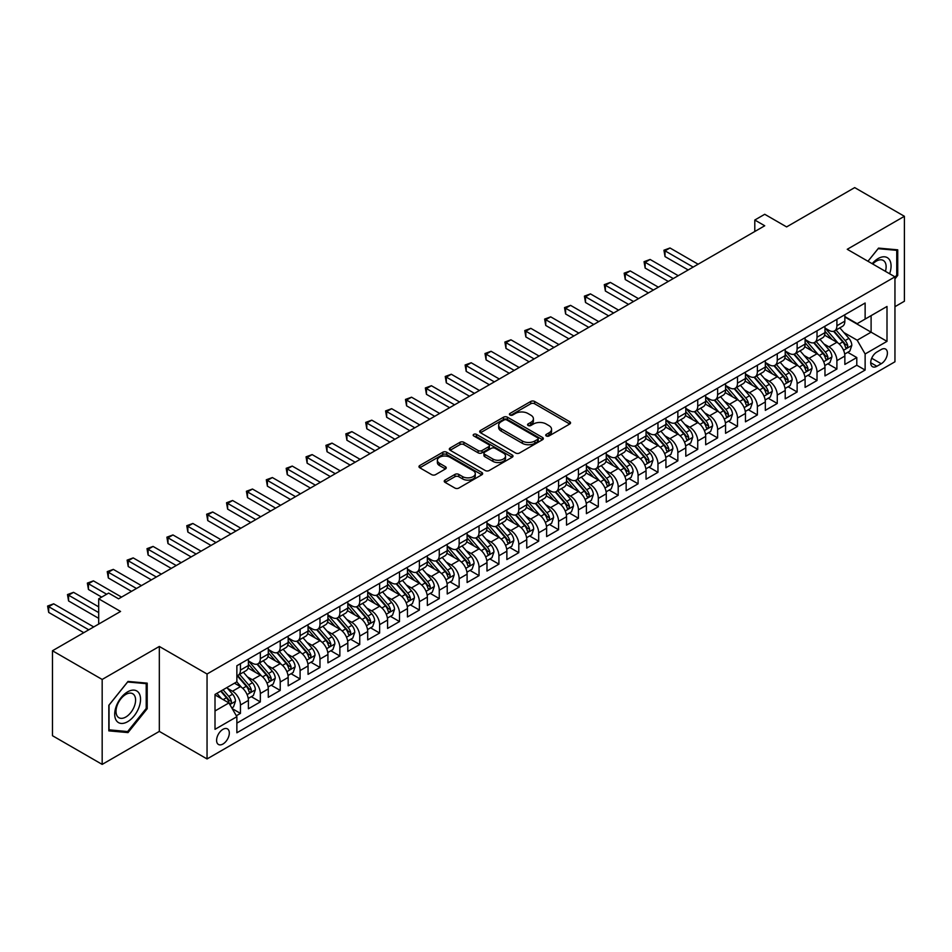 <?xml version="1.0" encoding="UTF-8"?>
<svg xmlns="http://www.w3.org/2000/svg" width="952" height="952" viewBox="0 0 952 952"><rect width="100%" height="100%" fill="white"/><g stroke="black" fill="none" stroke-linecap="round" stroke-linejoin="round"><path stroke-width="1.43" d="M546.293 435.968A1.928 1.119 0 0 0 549.018 435.968L569.76 423.997A2.761 1.595 0 0 0 570.557 422.878A2.761 1.595 0 0 0 569.76 421.748L534.631 401.47A2.761 1.595 0 0 0 530.728 401.47L509.986 413.442A1.928 1.119 0 0 0 509.427 414.227A1.928 1.119 0 0 0 509.986 415.012A1.928 1.119 0 0 0 512.723 415.012L515.401 413.465A8.83 5.093 0 0 1 527.896 413.465L530.823 415.155A8.83 5.093 0 0 1 533.406 418.761A8.83 5.093 0 0 1 530.823 422.367L528.134 423.914A1.928 1.119 0 0 0 527.575 424.711A1.928 1.119 0 0 0 528.134 425.496A1.928 1.119 0 0 0 530.871 425.496L533.548 423.949A8.83 5.093 0 0 1 546.043 423.949L548.971 425.639A8.83 5.093 0 0 1 551.553 429.245A8.83 5.093 0 0 1 548.971 432.851L546.293 434.398A1.928 1.119 0 0 0 545.722 435.183A1.928 1.119 0 0 0 546.293 435.968L546.293 434.398M222.958 744.024A8.996 5.2 120 0 0 228.837 736.098A8.996 5.2 120 0 0 227.457 728.887A8.996 5.2 120 0 0 222.958 729.327A8.996 5.2 120 0 0 217.08 737.264A8.996 5.2 120 0 0 218.46 744.476A8.996 5.2 120 0 0 222.958 744.024M445.048 480.105A2.761 1.595 0 0 0 444.239 481.236A2.761 1.595 0 0 0 445.048 482.367L454.913 488.055A2.761 1.595 0 0 0 458.816 488.055L481.843 474.762A2.761 1.595 0 0 0 482.652 473.632A2.761 1.595 0 0 0 481.843 472.501L446.714 452.224A2.761 1.595 0 0 0 442.811 452.224L419.784 465.516A2.761 1.595 0 0 0 418.975 466.647A2.761 1.595 0 0 0 419.784 467.777L431.684 474.643A2.761 1.595 0 0 0 435.588 474.643L445.441 468.955A2.761 1.595 0 0 0 446.25 467.825A2.761 1.595 0 0 0 445.441 466.706L439.538 463.291A7.378 4.26 0 0 1 437.373 460.28A7.378 4.26 0 0 1 441.93 456.341A7.378 4.26 0 0 1 449.975 457.269L473.108 470.621A7.378 4.26 0 0 1 475.274 473.632A7.378 4.26 0 0 1 470.716 477.571A7.378 4.26 0 0 1 462.66 476.643L458.816 474.417A2.761 1.595 0 0 0 454.913 474.417L445.048 480.105L445.048 482.367L454.913 476.714L454.913 474.417M894.951 306.687L904.4 301.237L904.4 216.294L854.694 187.603L786.602 226.909L764.73 214.283L754.793 220.031L764.73 225.767L118.572 598.82L108.635 593.084L98.699 598.82L98.699 624.072M102.173 679.454L102.173 764.396L159.329 731.398L159.329 646.456L102.173 679.454L52.467 650.763L120.571 611.446L98.699 598.82M159.329 646.456L207.048 674.004L894.951 276.842L894.951 361.784L207.048 758.946L207.048 674.004M904.4 216.294L847.244 249.293L894.951 276.842M515.603 453.009A2.761 1.595 0 0 0 519.506 453.009L542.533 439.717A2.761 1.595 0 0 0 543.342 438.586A2.761 1.595 0 0 0 542.533 437.468L507.404 417.19A2.761 1.595 0 0 0 503.501 417.19L480.474 430.482A2.761 1.595 0 0 0 479.665 431.601A2.761 1.595 0 0 0 480.474 432.732L515.603 453.009M474.512 436.385A1.928 1.119 0 0 1 476.476 436.659L512.152 457.257L489.161 470.538A2.761 1.595 0 0 1 485.258 470.538L450.129 450.248L450.129 447.999A2.761 1.595 0 0 0 449.32 449.13A2.761 1.595 0 0 0 450.129 450.248M450.129 447.999L459.983 442.311A2.761 1.595 0 0 1 463.886 442.311L478.13 450.534A2.761 1.595 0 0 0 482.033 450.534L488.566 446.762A2.761 1.595 0 0 0 489.376 445.631A2.761 1.595 0 0 0 488.566 444.513L473.739 435.945A1.928 1.119 0 0 1 473.18 435.159A1.928 1.119 0 0 1 474.37 434.124A1.928 1.119 0 0 1 476.476 434.362L512.188 454.985A2.761 1.595 0 0 1 512.997 456.115A2.761 1.595 0 0 1 512.188 457.234L512.188 454.985M102.173 764.396L52.467 735.706L52.467 650.763M236.322 715.761L240.451 713.381L232.205 708.609M227.504 688.344L232.502 691.223A11.245 6.497 60 0 1 240.451 705.004L248.401 700.41L248.401 708.788L260.336 701.898L251.292 696.674M247.389 676.86L252.375 679.74A11.245 6.497 60 0 1 260.336 693.52L268.285 688.927L268.285 697.304L280.221 690.414L271.165 685.202M267.274 665.388L272.26 668.268A11.245 6.497 60 0 1 280.221 682.037L288.17 677.443L288.17 685.833L300.094 678.943L291.05 673.718M287.147 653.905L292.145 656.785A11.245 6.497 60 0 1 300.094 670.565L308.055 665.972L308.055 674.349L319.979 667.459L310.935 662.235M307.032 642.422L312.03 645.313A11.245 6.497 60 0 1 319.979 659.082L327.928 654.488L327.928 662.866L339.864 655.987L330.82 650.763M326.917 630.95L331.903 633.83A11.245 6.497 60 0 1 339.864 647.61L347.813 643.016L347.813 651.394L359.737 644.504L350.693 639.28M346.802 619.466L351.788 622.346A11.245 6.497 60 0 1 359.737 636.126L367.698 631.533L367.698 639.911L379.622 633.032L370.578 627.808M366.675 607.995L371.673 610.875A11.245 6.497 60 0 1 379.622 624.643L387.571 620.061L387.571 628.439L399.507 621.549L390.463 616.325M386.56 596.511L391.558 599.391A11.245 6.497 60 0 1 399.507 613.171L407.456 608.578L407.456 616.956L419.392 610.065L410.336 604.853M406.445 585.04L411.431 587.919A11.245 6.497 60 0 1 419.392 601.688L427.341 597.094L427.341 605.484L439.265 598.594L430.221 593.37M426.329 573.556L431.315 576.436A11.245 6.497 60 0 1 439.265 590.216L447.226 585.623L447.226 594L459.15 587.11L450.106 581.886M446.202 562.073L451.2 564.964A11.245 6.497 60 0 1 459.15 578.733L467.099 574.139L467.099 582.517L479.034 575.639L469.99 570.415M466.087 550.601L471.073 553.481A11.245 6.497 60 0 1 479.034 567.249L486.984 562.668L486.984 571.045L498.919 564.155L489.863 558.931M485.972 539.118L490.958 541.997A11.245 6.497 60 0 1 498.919 555.778L506.869 551.184L506.869 559.562L518.792 552.672L509.748 547.459M505.845 527.646L510.843 530.526A11.245 6.497 60 0 1 518.792 544.294L526.753 539.701L526.753 548.09L538.677 541.2L529.633 535.976M525.73 516.163L530.728 519.042A11.245 6.497 60 0 1 538.677 532.822L546.626 528.229L546.626 536.607L558.562 529.717L549.518 524.492M545.615 504.679L550.601 507.571A11.245 6.497 60 0 1 558.562 521.339L566.511 516.746L566.511 525.123L578.435 518.245L569.391 513.021M565.5 493.207L570.486 496.087A11.245 6.497 60 0 1 578.435 509.867L586.396 505.274L586.396 513.652L598.32 506.762L589.276 501.537M585.373 481.724L590.371 484.604A11.245 6.497 60 0 1 598.32 498.384L606.269 493.79L606.269 502.168L618.205 495.29L609.161 490.066M605.258 470.252L610.256 473.132A11.245 6.497 60 0 1 618.205 486.9L626.154 482.319L626.154 490.697L638.09 483.806L629.034 478.582M625.143 458.769L630.129 461.649A11.245 6.497 60 0 1 638.09 475.429L646.039 470.835L646.039 479.213L657.963 472.323L648.919 467.099M645.028 447.297L650.014 450.177A11.245 6.497 60 0 1 657.963 463.945L665.924 459.352L665.924 467.741L677.848 460.851L668.804 455.627M664.901 435.814L669.899 438.693A11.245 6.497 60 0 1 677.848 452.474L685.797 447.88L685.797 456.258L697.733 449.368L688.689 444.144M684.786 424.33L689.772 427.222A11.245 6.497 60 0 1 697.733 440.99L705.682 436.397L705.682 444.774L717.618 437.896L708.562 432.672M704.67 412.859L709.657 415.738A11.245 6.497 60 0 1 717.618 429.507L725.567 424.925L725.567 433.303L737.491 426.413L728.447 421.189M724.543 401.375L729.541 404.255A11.245 6.497 60 0 1 737.491 418.035L745.452 413.442L745.452 421.819L757.375 414.929L748.332 409.717M744.428 389.903L749.426 392.783A11.245 6.497 60 0 1 757.375 406.552L765.325 401.958L765.325 410.348L777.26 403.458L768.216 398.233M764.313 378.42L769.299 381.3A11.245 6.497 60 0 1 777.26 395.08L785.21 390.487L785.21 398.864L797.133 391.974L788.089 386.75M784.198 366.937L789.184 369.828A11.245 6.497 60 0 1 797.133 383.596L805.094 379.003L805.094 387.381L817.018 380.502L807.974 375.278M804.071 355.465L809.069 358.345A11.245 6.497 60 0 1 817.018 372.125L824.967 367.531L824.967 375.909L836.903 369.019L836.903 360.641A11.245 6.497 -120 0 0 828.954 346.861L823.956 343.981M827.859 363.795L836.903 369.019M248.401 700.41A11.245 6.497 -120 0 0 240.451 686.63L234.489 683.191M268.285 688.927A11.245 6.497 -120 0 0 260.336 675.158L248.044 668.054M288.17 677.443A11.245 6.497 -120 0 0 280.221 663.675L267.917 656.571M308.055 665.972A11.245 6.497 -120 0 0 300.094 652.191L287.801 645.099M327.928 654.488A11.245 6.497 -120 0 0 319.979 640.72L307.686 633.615M347.813 643.016A11.245 6.497 -120 0 0 339.864 629.236L327.559 622.144M367.698 631.533A11.245 6.497 -120 0 0 359.737 617.765L347.444 610.66M387.571 620.061A11.245 6.497 -120 0 0 379.622 606.281L367.329 599.189M407.456 608.578A11.245 6.497 -120 0 0 399.507 594.798L387.214 587.705M427.341 597.094A11.245 6.497 -120 0 0 419.392 583.326L407.087 576.222M447.226 585.623A11.245 6.497 -120 0 0 439.265 571.843L426.972 564.75M467.099 574.139A11.245 6.497 -120 0 0 459.15 560.371L446.857 553.267M486.984 562.668A11.245 6.497 -120 0 0 479.034 548.887L466.742 541.795M506.869 551.184A11.245 6.497 -120 0 0 498.919 537.416L486.615 530.312M526.753 539.701A11.245 6.497 -120 0 0 518.792 525.932L506.5 518.828M546.626 528.229A11.245 6.497 -120 0 0 538.677 514.449L526.385 507.356M566.511 516.746A11.245 6.497 -120 0 0 558.562 502.977L546.258 495.873M586.396 505.274A11.245 6.497 -120 0 0 578.435 491.494L566.142 484.401M606.269 493.79A11.245 6.497 -120 0 0 598.32 480.022L586.027 472.918M626.154 482.319A11.245 6.497 -120 0 0 618.205 468.539L605.912 461.446M646.039 470.835A11.245 6.497 -120 0 0 638.09 457.055L625.785 449.963M665.924 459.352A11.245 6.497 -120 0 0 657.963 445.584L645.67 438.479M685.797 447.88A11.245 6.497 -120 0 0 677.848 434.1L665.555 427.008M705.682 436.397A11.245 6.497 -120 0 0 697.733 422.628L685.44 415.524M725.567 424.925A11.245 6.497 -120 0 0 717.618 411.145L705.313 404.053M745.452 413.442A11.245 6.497 -120 0 0 737.491 399.673L725.198 392.569M765.325 401.958A11.245 6.497 -120 0 0 757.375 388.19L745.083 381.086M785.21 390.487A11.245 6.497 -120 0 0 777.26 376.706L764.956 369.614M805.094 379.003A11.245 6.497 -120 0 0 797.133 365.235L784.841 358.13M824.967 367.531A11.245 6.497 -120 0 0 817.018 353.751L804.726 346.659M881.243 349.503L876.863 352.038A8.711 5.034 120 0 0 871.175 359.713A8.711 5.034 120 0 0 872.508 366.698A8.711 5.034 120 0 0 876.863 366.27L881.243 363.735A8.711 5.034 120 0 0 886.931 356.06A8.711 5.034 120 0 0 885.598 349.075A8.711 5.034 120 0 0 881.243 349.503M215.009 710.966L228.92 702.933L236.87 716.701L236.87 732.778L865.13 370.054L865.13 353.977L857.181 340.209L843.841 332.51M236.87 716.701L215.009 729.327L215.009 694.436L236.87 681.811L236.87 665.745L865.13 303.022L865.13 319.087L887.002 306.461L887.002 341.351L865.13 353.977M248.401 660.914L252.375 663.211A11.245 6.497 60 0 0 258.004 663.77L265.953 659.177A11.245 6.497 -120 0 0 268.285 654.036L268.285 647.61M268.285 649.442L272.26 651.739A11.245 6.497 60 0 0 277.889 652.298L285.838 647.705A11.245 6.497 -120 0 0 288.17 642.552L288.17 636.126M288.17 637.959L292.145 640.256A11.245 6.497 60 0 0 297.762 640.815L305.723 636.222A11.245 6.497 -120 0 0 308.055 631.081L308.055 624.643M308.055 626.487L312.03 628.784A11.245 6.497 60 0 0 317.647 629.332L325.608 624.75A11.245 6.497 -120 0 0 327.928 619.597L327.928 613.171M327.928 615.004L331.903 617.301A11.245 6.497 60 0 0 337.532 617.86L345.481 613.266A11.245 6.497 -120 0 0 347.813 608.114L347.813 601.688M347.813 603.532L351.788 605.817A11.245 6.497 60 0 0 357.416 606.376L365.366 601.783A11.245 6.497 -120 0 0 367.698 596.642L367.698 590.216M367.698 592.049L371.673 594.346A11.245 6.497 60 0 0 377.289 594.905L385.251 590.311A11.245 6.497 -120 0 0 387.571 585.159L387.571 578.733M387.571 580.565L391.558 582.862A11.245 6.497 60 0 0 397.174 583.421L405.124 578.828A11.245 6.497 -120 0 0 407.456 573.687L407.456 567.249M407.456 569.094L411.431 571.39A11.245 6.497 60 0 0 417.059 571.95L425.008 567.356A11.245 6.497 -120 0 0 427.341 562.204L427.341 555.778M427.341 557.61L431.315 559.907A11.245 6.497 60 0 0 436.944 560.466L444.893 555.873A11.245 6.497 -120 0 0 447.226 550.72L447.226 544.294M447.226 546.139L451.2 548.435A11.245 6.497 60 0 0 456.817 548.983L464.778 544.389A11.245 6.497 -120 0 0 467.099 539.248L467.099 532.822M467.099 534.655L471.073 536.952A11.245 6.497 60 0 0 476.702 537.511L484.651 532.918A11.245 6.497 -120 0 0 486.984 527.765L486.984 521.339M486.984 523.172L490.958 525.468A11.245 6.497 60 0 0 496.587 526.028L504.536 521.434A11.245 6.497 -120 0 0 506.869 516.293L506.869 509.855M506.869 511.7L510.843 513.997A11.245 6.497 60 0 0 516.46 514.556L524.421 509.963A11.245 6.497 -120 0 0 526.753 504.81L526.753 498.384M526.753 500.216L530.728 502.513A11.245 6.497 60 0 0 536.345 503.072L544.306 498.479A11.245 6.497 -120 0 0 546.626 493.338L546.626 486.9M546.626 488.745L550.601 491.042A11.245 6.497 60 0 0 556.23 491.589L564.179 487.007A11.245 6.497 -120 0 0 566.511 481.855L566.511 475.429M566.511 477.261L570.486 479.558A11.245 6.497 60 0 0 576.115 480.117L584.064 475.524A11.245 6.497 -120 0 0 586.396 470.371L586.396 463.945M586.396 465.79L590.371 468.075A11.245 6.497 60 0 0 595.988 468.634L603.949 464.04A11.245 6.497 -120 0 0 606.269 458.9L606.269 452.474M606.269 454.306L610.256 456.603A11.245 6.497 60 0 0 615.873 457.162L623.822 452.569A11.245 6.497 -120 0 0 626.154 447.416L626.154 440.99M626.154 442.823L630.129 445.12A11.245 6.497 60 0 0 635.757 445.679L643.707 441.085A11.245 6.497 -120 0 0 646.039 435.945L646.039 429.507M646.039 431.351L650.014 433.648A11.245 6.497 60 0 0 655.642 434.195L663.592 429.614A11.245 6.497 -120 0 0 665.924 424.461L665.924 418.035M665.924 419.868L669.899 422.164A11.245 6.497 60 0 0 675.515 422.724L683.476 418.13A11.245 6.497 -120 0 0 685.797 412.978L685.797 406.552M685.797 408.396L689.772 410.681A11.245 6.497 60 0 0 695.4 411.24L703.349 406.647A11.245 6.497 -120 0 0 705.682 401.506L705.682 395.08M705.682 396.913L709.657 399.209A11.245 6.497 60 0 0 715.285 399.769L723.234 395.175A11.245 6.497 -120 0 0 725.567 390.022L725.567 383.596M725.567 385.429L729.541 387.726A11.245 6.497 60 0 0 735.17 388.285L743.119 383.692A11.245 6.497 -120 0 0 745.452 378.551L745.452 372.113M745.452 373.957L749.426 376.254A11.245 6.497 60 0 0 755.043 376.813L763.004 372.22A11.245 6.497 -120 0 0 765.325 367.067L765.325 360.641M765.325 362.474L769.299 364.771A11.245 6.497 60 0 0 774.928 365.33L782.877 360.737A11.245 6.497 -120 0 0 785.21 355.584L785.21 349.158M785.21 351.002L789.184 353.299A11.245 6.497 60 0 0 794.813 353.846L802.762 349.265A11.245 6.497 -120 0 0 805.094 344.112L805.094 337.686M805.094 339.519L809.069 341.816A11.245 6.497 60 0 0 814.686 342.375L822.647 337.781A11.245 6.497 -120 0 0 824.967 332.629L824.967 326.203M236.87 723.139L856.788 365.235L856.788 357.547L844.852 364.426L844.852 356.048A11.245 6.497 -120 0 0 836.903 342.28L824.611 335.175M824.967 328.035L828.954 330.332A11.245 6.497 -120 0 0 834.571 330.891A11.245 6.497 -120 0 0 836.903 325.751L836.903 319.313M834.571 330.891L842.52 326.298A11.245 6.497 -120 0 0 844.852 321.157L844.852 314.731M240.451 663.675L240.451 670.101A11.245 6.497 60 0 1 238.119 675.254A11.245 6.497 60 0 1 236.87 675.706M238.119 675.254L246.08 670.66A11.245 6.497 -120 0 0 248.401 665.507L248.401 659.082M260.336 652.191L260.336 658.629A11.245 6.497 60 0 1 258.004 663.77M280.221 640.72L280.221 647.146A11.245 6.497 60 0 1 277.889 652.298M300.094 629.236L300.094 635.662A11.245 6.497 60 0 1 297.762 640.815M319.979 617.765L319.979 624.191A11.245 6.497 60 0 1 317.647 629.332M339.864 606.281L339.864 612.707A11.245 6.497 60 0 1 337.532 617.86M359.737 594.798L359.737 601.236A11.245 6.497 60 0 1 357.416 606.376M379.622 583.326L379.622 589.752A11.245 6.497 60 0 1 377.289 594.905M399.507 571.843L399.507 578.269A11.245 6.497 60 0 1 397.174 583.421M419.392 560.371L419.392 566.797A11.245 6.497 60 0 1 417.059 571.95M439.265 548.887L439.265 555.313A11.245 6.497 60 0 1 436.944 560.466M459.15 537.404L459.15 543.842A11.245 6.497 60 0 1 456.817 548.983M479.034 525.932L479.034 532.358A11.245 6.497 60 0 1 476.702 537.511M498.919 514.449L498.919 520.887A11.245 6.497 60 0 1 496.587 526.028M518.792 502.977L518.792 509.403A11.245 6.497 60 0 1 516.46 514.556M538.677 491.494L538.677 497.92A11.245 6.497 60 0 1 536.345 503.072M558.562 480.022L558.562 486.448A11.245 6.497 60 0 1 556.23 491.589M578.435 468.539L578.435 474.965A11.245 6.497 60 0 1 576.115 480.117M598.32 457.055L598.32 463.493A11.245 6.497 60 0 1 595.988 468.634M618.205 445.584L618.205 452.01A11.245 6.497 60 0 1 615.873 457.162M638.09 434.1L638.09 440.526A11.245 6.497 60 0 1 635.757 445.679M657.963 422.628L657.963 429.055A11.245 6.497 60 0 1 655.642 434.195M677.848 411.145L677.848 417.571A11.245 6.497 60 0 1 675.515 422.724M697.733 399.661L697.733 406.099A11.245 6.497 60 0 1 695.4 411.24M717.618 388.19L717.618 394.616A11.245 6.497 60 0 1 715.285 399.769M737.491 376.706L737.491 383.132A11.245 6.497 60 0 1 735.17 388.285M757.375 365.235L757.375 371.661A11.245 6.497 60 0 1 755.043 376.813M777.26 353.751L777.26 360.177A11.245 6.497 60 0 1 774.928 365.33M797.133 342.28L797.133 348.706A11.245 6.497 60 0 1 794.813 353.846M817.018 330.796L817.018 337.222A11.245 6.497 60 0 1 814.686 342.375M817.018 372.125L817.018 380.502M797.133 383.596L797.133 391.974M777.26 395.08L777.26 403.458M757.375 406.552L757.375 414.929M737.491 418.035L737.491 426.413M717.618 429.507L717.618 437.896M697.733 440.99L697.733 449.368M677.848 452.474L677.848 460.851M657.963 463.945L657.963 472.323M638.09 475.429L638.09 483.806M618.205 486.9L618.205 495.29M598.32 498.384L598.32 506.762M578.435 509.867L578.435 518.245M558.562 521.339L558.562 529.717M538.677 532.822L538.677 541.2M518.792 544.294L518.792 552.672M498.919 555.778L498.919 564.155M479.034 567.249L479.034 575.639M459.15 578.733L459.15 587.11M439.265 590.216L439.265 598.594M419.392 601.688L419.392 610.065M399.507 613.171L399.507 621.549M379.622 624.643L379.622 633.032M359.737 636.126L359.737 644.504M339.864 647.61L339.864 655.987M319.979 659.082L319.979 667.459M300.094 670.565L300.094 678.943M280.221 682.037L280.221 690.414M260.336 693.52L260.336 701.898M240.451 705.004L240.451 713.381M228.92 702.933L215.009 694.901M857.181 340.209L871.104 332.177L871.104 315.647L887.002 306.461M844.852 317.016L887.002 341.351M844.852 316.564L857.181 323.68L865.13 319.087M159.329 731.398L207.048 758.946M754.793 220.031L754.793 231.503M847.732 352.323L856.788 357.547M856.788 365.235L865.13 370.054M894.951 278.865L897.736 275.402L897.736 249.829L878.553 248.103L867.974 261.264L878.161 248.674L896.748 250.34L896.748 275.116L894.951 277.341M108.837 730.874L128.02 732.588L147.203 708.716L147.203 683.143L128.02 681.43L108.837 705.289L108.837 730.874M896.748 274.83L897.736 275.402M146.215 708.145L147.203 708.716M125.997 731.422L128.02 732.588M547.055 436.242L548.971 435.147A8.83 5.093 0 0 0 551.553 431.542L551.553 429.245M533.406 418.761L533.406 421.058A8.83 5.093 0 0 1 530.823 424.663L528.907 425.77M569.712 424.021L534.631 403.767A2.761 1.595 0 0 0 530.728 403.767L510.76 415.286M542.497 439.741L507.404 419.475A2.761 1.595 0 0 0 503.501 419.475L480.51 432.755M537.654 439.384A1.928 1.119 0 0 0 538.213 438.586A1.928 1.119 0 0 0 537.654 437.801L506.821 419.999A1.928 1.119 0 0 0 504.084 419.999L501.252 421.641A8.83 5.093 0 0 0 498.669 425.247A8.83 5.093 0 0 0 501.252 428.84L522.339 441.014A8.83 5.093 0 0 0 534.822 441.014L537.654 439.384L537.654 441.68A1.928 1.119 0 0 0 538.213 440.883L538.213 438.586M498.669 425.247L498.669 427.531A8.83 5.093 0 0 0 501.252 431.137L501.252 428.84M537.654 441.68L534.822 443.311A8.83 5.093 0 0 1 522.339 443.311L501.252 431.137M450.165 450.272L459.983 444.608L459.983 442.311M489.376 445.631L489.376 447.928A2.761 1.595 0 0 1 488.566 449.058L482.033 452.831A2.761 1.595 0 0 1 478.13 452.831L463.886 444.608A2.761 1.595 0 0 0 459.983 444.608M492.91 459.066A7.378 4.26 0 0 0 500.954 459.995A7.378 4.26 0 0 0 505.512 456.056A7.378 4.26 0 0 0 503.358 453.045L495.207 448.332A2.761 1.595 0 0 0 491.303 448.332L484.77 452.117A2.761 1.595 0 0 0 483.961 453.235A2.761 1.595 0 0 0 484.77 454.366L492.91 459.066L492.91 461.363A7.378 4.26 0 0 0 500.954 462.291A7.378 4.26 0 0 0 505.512 458.352L505.512 456.056M483.961 453.235L483.961 455.532A2.761 1.595 0 0 0 484.77 456.662L484.77 454.366M492.91 461.363L484.77 456.662M475.274 473.632L475.274 475.929A7.378 4.26 0 0 1 470.716 479.868A7.378 4.26 0 0 1 462.66 478.939L458.816 476.714A2.761 1.595 0 0 0 454.913 476.714M437.373 460.28L437.373 462.577A7.378 4.26 0 0 0 439.538 465.587L439.538 463.291M445.441 466.706L445.441 468.955L439.538 465.587M481.807 474.786L446.714 454.52A2.761 1.595 0 0 0 442.811 454.52L419.82 467.789M844.686 354.084L849.827 351.11L851.814 345.374A7.449 4.296 -120 0 0 848.91 338.377L839.831 327.857M838.01 343.006L827.228 330.534A21.515 12.424 -120 0 0 824.967 328.166M832.096 339.507L826.074 332.522A17.85 10.305 -120 0 0 824.967 331.32M698.125 264.216L669.994 247.984L665.02 250.852L665.02 256.588L688.189 269.963M833.559 331.296L842.746 341.935A7.449 4.296 60 0 1 845.4 347.063C846.518 348.563 847.316 348.111 847.792 345.695A7.449 4.296 -120 0 0 845.138 340.554L836.046 330.047M834.095 331.129L843.972 342.553A3.796 2.19 60 0 1 844.924 344.041L847.792 345.695M845.4 347.063L845.947 347.956M665.02 256.588L663.937 250.221L693.151 267.095M663.937 250.221L669.994 247.984M889.608 273.76A18.278 10.555 120 0 0 878.161 258.539A18.278 10.555 120 0 0 872.175 263.692M885.431 271.344A13.84 7.985 120 0 0 883.266 260.431A13.84 7.985 120 0 0 876.34 261.122A13.84 7.985 120 0 0 872.722 264.013M895.511 249.626L896.748 250.34M138.814 707.776A18.278 10.555 120 0 0 134.089 690.129A18.278 10.555 120 0 0 116.43 705.777A18.278 10.555 120 0 0 121.166 723.425A18.278 10.555 120 0 0 138.814 707.776M134.28 706.491A13.84 7.985 120 0 0 132.733 693.746A13.84 7.985 120 0 0 117.334 704.968A13.84 7.985 120 0 0 118.893 717.713A13.84 7.985 120 0 0 134.28 706.491M109.04 729.898L109.04 705.111L127.627 681.989L146.215 683.655L146.215 708.443L127.627 731.564L108.837 729.791M144.978 682.941L146.215 683.655M824.801 365.556L829.942 362.593L831.929 356.857A7.449 4.296 -120 0 0 829.025 349.86L819.946 339.34M818.125 354.477L807.356 342.006A21.515 12.424 -120 0 0 805.094 339.638M812.223 350.979L806.189 344.005A17.85 10.305 -120 0 0 805.094 342.803M678.24 275.699L650.109 259.456L645.147 262.324L645.147 268.071L668.304 281.435M813.674 342.779L822.861 353.418A7.449 4.296 60 0 1 825.527 358.547C826.645 360.046 827.443 359.582 827.907 357.167A7.449 4.296 -120 0 0 825.253 352.038L816.173 341.518M814.222 342.601L824.087 354.037A3.796 2.19 60 0 1 825.051 355.512L827.907 357.167M825.527 358.547L826.062 359.428M645.147 268.071L644.052 261.693L673.278 278.567M644.052 261.693L650.109 259.456M804.928 377.04L810.057 374.077L812.044 368.329A7.449 4.296 -120 0 0 809.152 361.332L800.061 350.812M798.24 365.961L787.471 353.49A21.515 12.424 -120 0 0 785.21 351.121M792.338 362.462L786.304 355.477A17.85 10.305 -120 0 0 785.21 354.287M658.367 287.183L630.236 270.939L625.262 273.807L625.262 279.543L648.419 292.918M793.801 354.251L802.988 364.89A7.449 4.296 60 0 1 805.642 370.03C806.76 371.53 807.558 371.066 808.022 368.65A7.449 4.296 -120 0 0 805.368 363.521L796.288 353.002M794.337 354.084L804.214 365.508A3.796 2.19 60 0 1 805.166 366.996L808.022 368.65M805.642 370.03L806.177 370.911M625.262 279.543L624.167 273.176L653.393 290.051M624.167 273.176L630.236 270.939M785.043 388.511L790.184 385.548L792.171 379.812A7.449 4.296 -120 0 0 789.267 372.815L780.176 362.295M778.367 377.432L767.586 364.961A21.515 12.424 -120 0 0 765.325 362.605M772.453 373.934L766.431 366.96A17.85 10.305 -120 0 0 765.325 365.758M638.483 298.654L610.351 282.411L605.377 285.279L605.377 291.026L628.546 304.39M773.917 365.735L783.103 376.373A7.449 4.296 60 0 1 785.757 381.502C786.876 383.002 787.673 382.549 788.149 380.122A7.449 4.296 -120 0 0 785.483 374.993L776.404 364.473M774.452 365.556L784.329 376.992A3.796 2.19 60 0 1 785.281 378.479L788.149 380.122M785.757 381.502L786.304 382.383M605.377 291.026L604.282 284.648L633.508 301.522M604.282 284.648L610.351 282.411M765.158 399.995L770.299 397.032L772.286 391.284A7.449 4.296 -120 0 0 769.383 384.287L760.303 373.779M758.482 388.916L747.713 376.445A21.515 12.424 -120 0 0 745.452 374.077M752.568 385.417L746.547 378.444A17.85 10.305 -120 0 0 745.452 377.242M618.598 310.138L590.466 293.894L585.504 296.762L585.504 302.498L608.661 315.874M754.032 377.218L763.218 387.845A7.449 4.296 60 0 1 765.872 392.986C767.003 394.485 767.788 394.021 768.264 391.605A7.449 4.296 -120 0 0 765.61 386.476L756.519 375.957M754.567 377.04L764.444 388.464A3.796 2.19 60 0 1 765.408 389.951L768.264 391.605M765.872 392.986L766.419 393.866M585.504 302.498L584.409 296.131L613.635 313.006M584.409 296.131L590.466 293.894M745.273 411.478L750.414 408.503L752.401 402.767A7.449 4.296 -120 0 0 749.498 395.77L740.418 385.251M738.597 400.399L727.828 387.916A21.515 12.424 -120 0 0 725.567 385.56M732.695 396.889L726.662 389.915A17.85 10.305 -120 0 0 725.567 388.713M598.713 321.609L570.581 305.366L565.619 308.246L565.619 313.982L588.776 327.357M734.147 388.69L743.333 399.328A7.449 4.296 60 0 1 745.999 404.457C747.118 405.957 747.915 405.504 748.379 403.089A7.449 4.296 -120 0 0 745.725 397.948L736.646 387.428M734.694 388.523L744.559 399.947A3.796 2.19 60 0 1 745.523 401.435L748.379 403.089M745.999 404.457L746.535 405.35M565.619 313.982L564.524 307.615L593.75 324.477M564.524 307.615L570.581 305.366M725.4 422.95L730.529 419.987L732.516 414.251A7.449 4.296 -120 0 0 729.625 407.254L720.533 396.734M718.712 411.871L707.943 399.4A21.515 12.424 -120 0 0 705.682 397.032M712.81 408.372L706.789 401.399A17.85 10.305 -120 0 0 705.682 400.197M578.84 333.093L550.708 316.849L545.734 319.717L545.734 325.453L568.891 338.829M714.274 400.173L723.461 410.812A7.449 4.296 60 0 1 726.114 415.941C727.233 417.44 728.03 416.976 728.494 414.56A7.449 4.296 -120 0 0 725.841 409.431L716.761 398.912M714.809 399.995L724.686 411.431A3.796 2.19 60 0 1 725.638 412.906L728.494 414.56M726.114 415.941L726.662 416.821M545.734 325.453L544.639 319.087L573.866 335.961M544.639 319.087L550.708 316.849M705.515 434.433L710.656 431.458L712.643 425.722A7.449 4.296 -120 0 0 709.74 418.725L700.66 408.206M698.839 423.354L688.058 410.883A21.515 12.424 -120 0 0 685.797 408.515M692.925 419.856L686.904 412.87A17.85 10.305 -120 0 0 685.797 411.68M558.955 344.565L530.823 328.333L525.849 331.201L525.849 336.937L549.018 350.312M694.389 411.645L703.576 422.283A7.449 4.296 60 0 1 706.229 427.424C707.348 428.912 708.145 428.459 708.621 426.044A7.449 4.296 -120 0 0 705.967 420.903L696.876 410.395M694.924 411.478L704.801 422.902A3.796 2.19 60 0 1 705.753 424.39L708.621 426.044M706.229 427.424L706.777 428.305M525.849 336.937L524.754 330.57L553.981 347.444M524.754 330.57L530.823 328.333M685.63 445.905L690.771 442.942L692.758 437.206A7.449 4.296 -120 0 0 689.855 430.209L680.775 419.689M678.954 434.826L668.185 422.355A21.515 12.424 -120 0 0 665.924 419.999M673.04 431.327L667.019 424.354A17.85 10.305 -120 0 0 665.924 423.152M539.07 356.048L510.938 339.805L505.976 342.672L505.976 348.42L529.133 361.784M674.504 423.128L683.691 433.767A7.449 4.296 60 0 1 686.356 438.896C687.475 440.395 688.26 439.931 688.736 437.515A7.449 4.296 -120 0 0 686.083 432.387L676.991 421.867M675.051 422.95L684.916 434.386A3.796 2.19 60 0 1 685.88 435.873L688.736 437.515M686.356 438.896L686.892 439.776M505.976 348.42L504.881 342.042L534.108 358.916M504.881 342.042L510.938 339.805M665.757 457.388L670.886 454.425L672.874 448.678A7.449 4.296 -120 0 0 669.97 441.68L660.89 431.173M659.07 446.31L648.3 433.838A21.515 12.424 -120 0 0 646.039 431.47M653.167 442.811L647.134 435.837A17.85 10.305 -120 0 0 646.039 434.636M519.197 367.531L491.065 351.288L486.091 354.156L486.091 359.892L509.249 373.267M654.619 434.6L663.818 445.238A7.449 4.296 60 0 1 666.471 450.379C667.59 451.879 668.387 451.415 668.851 448.999A7.449 4.296 -120 0 0 666.198 443.87L657.118 433.35M655.166 434.433L665.032 445.857A3.796 2.19 60 0 1 665.995 447.345L668.851 448.999M666.471 450.379L667.007 451.26M486.091 359.892L484.996 353.525L514.223 370.399M484.996 353.525L491.065 351.288M645.872 468.86L651.013 465.897L653.001 460.161A7.449 4.296 -120 0 0 650.097 453.164L641.005 442.644M639.185 457.793L628.415 445.31A21.515 12.424 -120 0 0 626.154 442.954M633.282 454.282L627.261 447.309A17.85 10.305 -120 0 0 626.154 446.107M499.312 379.003L471.18 362.76L466.206 365.639L466.206 371.375L489.364 384.751M634.746 446.083L643.933 456.722A7.449 4.296 60 0 1 646.587 461.851C647.705 463.35 648.502 462.898 648.978 460.482A7.449 4.296 -120 0 0 646.313 455.342L637.233 444.822M635.282 445.905L645.158 457.341A3.796 2.19 60 0 1 646.111 458.828L648.978 460.482M646.587 461.851L647.134 462.743M466.206 371.375L465.111 364.997L494.338 381.871M465.111 364.997L471.18 362.76M625.988 480.343L631.128 477.38L633.116 471.633A7.449 4.296 -120 0 0 630.212 464.647L621.132 454.128M619.312 469.265L608.53 456.793A21.515 12.424 -120 0 0 606.269 454.425M613.397 465.766L607.376 458.793A17.85 10.305 -120 0 0 606.269 457.591M479.427 390.487L451.296 374.243L446.321 377.111L446.321 382.847L469.491 396.222M614.861 457.567L624.048 468.205A7.449 4.296 60 0 1 626.702 473.334C627.82 474.834 628.617 474.37 629.093 471.954A7.449 4.296 -120 0 0 626.44 466.825L617.348 456.305M615.397 457.388L625.274 468.824A3.796 2.19 60 0 1 626.226 470.3L629.093 471.954M626.702 473.334L627.249 474.215M446.321 382.847L445.238 376.48L474.453 393.354M445.238 376.48L451.296 374.243M606.103 491.827L611.243 488.852L613.231 483.116A7.449 4.296 -120 0 0 610.327 476.119L601.247 465.599M599.427 480.748L588.657 468.277A21.515 12.424 -120 0 0 586.396 465.909M593.524 477.25L587.491 470.264A17.85 10.305 -120 0 0 586.396 469.074M459.542 401.958L431.411 385.727L426.448 388.594L426.448 394.33L449.606 407.706M594.976 469.038L604.163 479.677A7.449 4.296 60 0 1 606.829 484.806C607.947 486.305 608.745 485.853 609.209 483.438A7.449 4.296 -120 0 0 606.555 478.297L597.475 467.789M595.524 468.872L605.389 480.296A3.796 2.19 60 0 1 606.353 481.783L609.209 483.438M606.829 484.806L607.364 485.698M426.448 394.33L425.354 387.964L454.58 404.838M425.354 387.964L431.411 385.727M586.23 503.299L591.359 500.335L593.346 494.6A7.449 4.296 -120 0 0 590.454 487.602L581.363 477.083M579.542 492.22L568.772 479.748A21.515 12.424 -120 0 0 566.511 477.38M573.639 488.721L567.606 481.748A17.85 10.305 -120 0 0 566.511 480.546M439.669 413.442L411.538 397.198L406.563 400.066L406.563 405.814L429.721 419.178M575.103 480.522L584.29 491.161A7.449 4.296 60 0 1 586.944 496.289C588.062 497.789 588.86 497.325 589.324 494.909A7.449 4.296 -120 0 0 586.67 489.78L577.59 479.261M575.639 480.343L585.516 491.779A3.796 2.19 60 0 1 586.468 493.267L589.324 494.909M586.944 496.289L587.479 497.17M406.563 405.814L405.469 399.435L434.695 416.31M405.469 399.435L411.538 397.198M566.345 514.782L571.486 511.819L573.473 506.071A7.449 4.296 -120 0 0 570.569 499.074L561.478 488.555M559.669 503.703L548.887 491.232A21.515 12.424 -120 0 0 546.626 488.864M553.755 500.205L547.733 493.219A17.85 10.305 -120 0 0 546.626 492.029M419.784 424.925L391.653 408.682L386.679 411.55L386.679 417.285L409.848 430.661M555.218 491.994L564.405 502.632A7.449 4.296 60 0 1 567.059 507.773C568.177 509.272 568.975 508.808 569.451 506.393A7.449 4.296 -120 0 0 566.785 501.264L557.705 490.744M555.754 491.827L565.631 503.251A3.796 2.19 60 0 1 566.583 504.738L569.451 506.393M567.059 507.773L567.606 508.654M386.679 417.285L385.584 410.919L414.81 427.793M385.584 410.919L391.653 408.682M546.46 526.254L551.601 523.291L553.588 517.555A7.449 4.296 -120 0 0 550.684 510.558L541.605 500.038M539.784 515.175L529.014 502.704A21.515 12.424 -120 0 0 526.753 500.347M533.87 511.676L527.848 504.703A17.85 10.305 -120 0 0 526.753 503.501M399.899 436.397L371.768 420.153L366.806 423.021L366.806 428.769L389.963 442.133M535.333 503.477L544.52 514.116A7.449 4.296 60 0 1 547.174 519.245C548.304 520.744 549.09 520.292 549.566 517.864A7.449 4.296 -120 0 0 546.912 512.735L537.82 502.216M535.869 503.299L545.746 514.735A3.796 2.19 60 0 1 546.71 516.222L549.566 517.864M547.174 519.245L547.721 520.125M366.806 428.769L365.711 422.39L394.937 439.265M365.711 422.39L371.768 420.153M526.575 537.737L531.716 534.774L533.703 529.026A7.449 4.296 -120 0 0 530.799 522.029L521.72 511.522M519.899 526.658L509.13 514.187A21.515 12.424 -120 0 0 506.869 511.819M513.997 523.16L507.963 516.186A17.85 10.305 -120 0 0 506.869 514.984M380.015 447.88L351.883 431.637L346.921 434.505L346.921 440.24L370.078 453.616M515.448 514.961L524.635 525.587A7.449 4.296 60 0 1 527.301 530.728C528.419 532.227 529.217 531.763 529.681 529.348A7.449 4.296 -120 0 0 527.027 524.219L517.947 513.699M515.996 514.782L525.861 526.206A3.796 2.19 60 0 1 526.825 527.694L529.681 529.348M527.301 530.728L527.836 531.609M346.921 440.24L345.826 433.874L375.052 450.748M345.826 433.874L351.883 431.637M506.702 549.221L511.831 546.246L513.818 540.51A7.449 4.296 -120 0 0 510.926 533.513L501.835 522.993M500.014 538.142L489.245 525.659A21.515 12.424 -120 0 0 486.984 523.303M494.112 534.643L488.09 527.658A17.85 10.305 -120 0 0 486.984 526.456M360.142 459.352L332.01 443.108L327.036 445.988L327.036 451.724L350.193 465.1M495.575 526.432L504.762 537.071A7.449 4.296 60 0 1 507.416 542.2C508.535 543.699 509.332 543.247 509.796 540.831A7.449 4.296 -120 0 0 507.142 535.69L498.063 525.183M496.111 526.266L505.988 537.69A3.796 2.19 60 0 1 506.94 539.177L509.796 540.831M507.416 542.2L507.963 543.092M327.036 451.724L325.941 445.357L355.167 462.22M325.941 445.357L332.01 443.108M486.817 560.692L491.958 557.729L493.945 551.993A7.449 4.296 -120 0 0 491.042 544.996L481.962 534.477M480.141 549.613L469.36 537.142A21.515 12.424 -120 0 0 467.099 534.774M474.227 546.115L468.205 539.141A17.85 10.305 -120 0 0 467.099 537.939M340.257 470.835L312.125 454.592L307.151 457.46L307.151 463.207L330.32 476.571M475.691 537.916L484.877 548.554A7.449 4.296 60 0 1 487.531 553.683C488.65 555.183 489.447 554.718 489.923 552.303A7.449 4.296 -120 0 0 487.257 547.174L478.178 536.654M476.226 537.737L486.103 549.173A3.796 2.19 60 0 1 487.055 550.649L489.923 552.303M487.531 553.683L488.078 554.564M307.151 463.207L306.056 456.829L335.282 473.703M306.056 456.829L312.125 454.592M466.932 572.176L472.073 569.201L474.06 563.465A7.449 4.296 -120 0 0 471.157 556.468L462.077 545.948M460.256 561.097L449.487 548.626A21.515 12.424 -120 0 0 447.226 546.258M454.342 557.598L448.321 550.613A17.85 10.305 -120 0 0 447.226 549.423M320.372 482.319L292.24 466.075L287.278 468.943L287.278 474.679L310.435 488.055M455.806 549.387L464.993 560.026A7.449 4.296 60 0 1 467.658 565.167C468.777 566.654 469.562 566.202 470.038 563.786A7.449 4.296 -120 0 0 467.384 558.645L458.293 548.138M456.353 549.221L466.218 560.645A3.796 2.19 60 0 1 467.182 562.132L470.038 563.786M467.658 565.167L468.194 566.047M287.278 474.679L286.183 468.313L315.409 485.187M286.183 468.313L292.24 466.075M447.059 583.647L452.188 580.684L454.175 574.948A7.449 4.296 -120 0 0 451.272 567.951L442.192 557.432M440.371 572.568L429.602 560.097A21.515 12.424 -120 0 0 427.341 557.741M434.469 569.07L428.436 562.096A17.85 10.305 -120 0 0 427.341 560.895M300.499 493.79L272.367 477.547L267.393 480.415L267.393 486.163L290.55 499.526M435.921 560.871L445.12 571.509A7.449 4.296 60 0 1 447.773 576.638C448.892 578.138 449.689 577.674 450.153 575.258A7.449 4.296 -120 0 0 447.5 570.129L438.42 559.609M436.468 560.692L446.333 572.128A3.796 2.19 60 0 1 447.297 573.616L450.153 575.258M447.773 576.638L448.309 577.519M267.393 486.163L266.298 479.784L295.525 496.658M266.298 479.784L272.367 477.547M427.174 595.131L432.315 592.168L434.302 586.42A7.449 4.296 -120 0 0 431.399 579.423L422.307 568.915M420.487 584.052L409.717 571.581A21.515 12.424 -120 0 0 407.456 569.213M414.584 580.553L408.563 573.58A17.85 10.305 -120 0 0 407.456 572.378M280.614 505.274L252.482 489.03L247.508 491.898L247.508 497.634L270.665 511.01M416.048 572.342L425.235 582.981A7.449 4.296 60 0 1 427.888 588.122C429.007 589.621 429.804 589.157 430.28 586.741A7.449 4.296 -120 0 0 427.615 581.612L418.535 571.093M416.583 572.176L426.46 583.6A3.796 2.19 60 0 1 427.412 585.087L430.28 586.741M427.888 588.122L428.436 589.002M247.508 497.634L246.413 491.268L275.64 508.142M246.413 491.268L252.482 489.03M407.289 606.602L412.43 603.639L414.417 597.904A7.449 4.296 -120 0 0 411.514 590.906L402.434 580.387M400.613 595.535L389.832 583.052A21.515 12.424 -120 0 0 387.571 580.696M394.699 592.025L388.678 585.052A17.85 10.305 -120 0 0 387.571 583.85M260.729 516.746L232.597 500.502L227.623 503.382L227.623 509.118L250.792 522.493M396.163 583.826L405.35 594.465A7.449 4.296 60 0 1 408.003 599.593C409.122 601.093 409.919 600.641 410.395 598.225A7.449 4.296 -120 0 0 407.742 593.084L398.65 582.564M396.698 583.647L406.575 595.083A3.796 2.19 60 0 1 407.527 596.571L410.395 598.225M408.003 599.593L408.551 600.486M227.623 509.118L226.54 502.751L255.755 519.613M226.54 502.751L232.597 500.502M387.404 618.086L392.545 615.123L394.533 609.375A7.449 4.296 -120 0 0 391.629 602.39L382.549 591.87M380.729 607.007L369.959 594.536A21.515 12.424 -120 0 0 367.698 592.168M374.826 603.508L368.793 596.535A17.85 10.305 -120 0 0 367.698 595.333M240.844 528.229L212.712 511.986L207.75 514.853L207.75 520.589L230.908 533.965M376.278 595.309L385.465 605.948A7.449 4.296 60 0 1 388.13 611.077C389.249 612.576 390.046 612.112 390.51 609.697A7.449 4.296 -120 0 0 387.857 604.568L378.777 594.048M376.825 595.131L386.69 606.567A3.796 2.19 60 0 1 387.654 608.042L390.51 609.697M388.13 611.077L388.666 611.957M207.75 520.589L206.655 514.223L235.882 531.097M206.655 514.223L212.712 511.986M367.531 629.569L372.66 626.594L374.648 620.859A7.449 4.296 -120 0 0 371.756 613.861L362.664 603.342M360.844 618.491L350.074 606.019A21.515 12.424 -120 0 0 347.813 603.651M354.941 614.992L348.908 608.007A17.85 10.305 -120 0 0 347.813 606.817M220.971 539.701L192.84 523.469L187.865 526.337L187.865 532.073L211.023 545.448M356.405 606.781L365.592 617.42A7.449 4.296 60 0 1 368.245 622.548C369.364 624.048 370.161 623.596 370.625 621.18A7.449 4.296 -120 0 0 367.972 616.039L358.892 605.532M356.94 606.614L366.817 618.038A3.796 2.19 60 0 1 367.769 619.526L370.625 621.18M368.245 622.548L368.781 623.441M187.865 532.073L186.77 525.706L215.997 542.58M186.77 525.706L192.84 523.469M347.647 641.041L352.787 638.078L354.775 632.342A7.449 4.296 -120 0 0 351.871 625.345L342.779 614.825M340.971 629.962L330.189 617.491A21.515 12.424 -120 0 0 327.928 615.123M335.056 626.464L329.035 619.49A17.85 10.305 -120 0 0 327.928 618.288M201.086 551.184L172.955 534.941L167.98 537.809L167.98 543.556L191.15 556.92M336.52 618.264L345.707 628.903A7.449 4.296 60 0 1 348.361 634.032C349.479 635.531 350.276 635.067 350.752 632.652A7.449 4.296 -120 0 0 348.087 627.523L339.007 617.003M337.056 618.086L346.933 629.522A3.796 2.19 60 0 1 347.885 631.009L350.752 632.652M348.361 634.032L348.908 634.913M167.98 543.556L166.886 537.178L196.112 554.052M166.886 537.178L172.955 534.941M327.762 652.525L332.902 649.562L334.89 643.814A7.449 4.296 -120 0 0 331.986 636.817L322.906 626.309M321.086 641.446L310.316 628.974A21.515 12.424 -120 0 0 308.055 626.606M315.172 637.947L309.15 630.974A17.85 10.305 -120 0 0 308.055 629.772M181.201 562.668L153.07 546.424L148.107 549.292L148.107 555.028L171.265 568.403M316.635 629.736L325.822 640.375A7.449 4.296 60 0 1 328.476 645.515C329.606 647.015 330.392 646.551 330.868 644.135A7.449 4.296 -120 0 0 328.214 639.006L319.122 628.487M317.171 629.569L327.048 640.993A3.796 2.19 60 0 1 328.012 642.481L330.868 644.135M328.476 645.515L329.023 646.396M148.107 555.028L147.013 548.661L176.239 565.536M147.013 548.661L153.07 546.424M307.877 663.996L313.018 661.033L315.005 655.297A7.449 4.296 -120 0 0 312.101 648.3L303.022 637.781M301.201 652.917L290.431 640.446A21.515 12.424 -120 0 0 288.17 638.09M295.298 649.419L289.265 642.445A17.85 10.305 -120 0 0 288.17 641.243M161.316 574.139L133.185 557.896L128.222 560.764L128.222 566.511L151.38 579.875M296.75 641.22L305.937 651.858A7.449 4.296 60 0 1 308.603 656.987C309.721 658.486 310.519 658.034 310.983 655.619A7.449 4.296 -120 0 0 308.329 650.478L299.249 639.958M297.298 641.041L307.163 652.477A3.796 2.19 60 0 1 308.127 653.964L310.983 655.619M308.603 656.987L309.138 657.868M128.222 566.511L127.128 560.133L156.354 577.007M127.128 560.133L133.185 557.896M288.004 675.48L293.133 672.517L295.12 666.769A7.449 4.296 -120 0 0 292.228 659.772L283.137 649.264M281.316 664.401L270.546 651.93A21.515 12.424 -120 0 0 268.285 649.562M275.414 660.902L269.392 653.929A17.85 10.305 -120 0 0 268.285 652.727M141.443 585.623L113.312 569.379L108.338 572.247L108.338 577.983L131.495 591.359M276.877 652.703L286.064 663.342A7.449 4.296 60 0 1 288.718 668.471C289.836 669.97 290.634 669.506 291.098 667.09A7.449 4.296 -120 0 0 288.444 661.961L279.364 651.442M277.413 652.525L287.29 663.961A3.796 2.19 60 0 1 288.242 665.436L291.098 667.09M288.718 668.471L289.265 669.351M108.338 577.983L107.243 571.616L136.469 588.491M107.243 571.616L113.312 569.379M268.119 686.963L273.26 683.988L275.247 678.252A7.449 4.296 -120 0 0 272.343 671.255L263.264 660.736M261.443 675.884L250.662 663.413A21.515 12.424 -120 0 0 248.401 661.045M255.529 672.386L249.507 665.4A17.85 10.305 -120 0 0 248.401 664.198M121.558 597.094L93.427 580.863L88.453 583.731L88.453 589.466L101.674 597.094M256.992 664.175L266.179 674.813A7.449 4.296 60 0 1 268.833 679.942C269.951 681.442 270.749 680.989 271.225 678.574A7.449 4.296 -120 0 0 268.559 673.433L259.48 662.925M257.528 664.008L267.405 675.432A3.796 2.19 60 0 1 268.357 676.92L271.225 678.574M268.833 679.942L269.38 680.835M88.453 589.466L87.358 583.1L106.648 594.226M87.358 583.1L93.427 580.863M248.234 698.435L253.375 695.472L255.362 689.736A7.449 4.296 -120 0 0 252.458 682.739L243.379 672.219M241.558 687.356L236.798 681.858M235.644 683.857L234.87 682.965M98.699 606.852L73.542 592.334L68.58 595.202L68.58 600.95L98.699 618.336M237.107 675.658L246.294 686.297A7.449 4.296 60 0 1 248.96 691.426C250.078 692.925 250.864 692.461 251.34 690.045A7.449 4.296 -120 0 0 248.686 684.916L239.595 674.397M237.655 675.48L247.52 686.916A3.796 2.19 60 0 1 248.484 688.391L251.34 690.045M248.96 691.426L249.495 692.306M68.58 600.95L67.485 594.572L98.699 612.6M67.485 594.572L73.542 592.334M231.8 707.919L233.49 706.943L235.477 701.207A7.449 4.296 -120 0 0 232.574 694.21L226.862 687.594M221.518 698.661L216.925 693.33M215.771 695.341L215.009 694.448M93.724 626.94L53.669 603.818L48.695 606.686L48.695 612.422L83.788 632.687M220.697 691.152L226.421 697.768A7.449 4.296 60 0 1 229.075 702.909C230.194 704.409 230.991 703.944 231.455 701.529A7.449 4.296 -120 0 0 228.801 696.4L223.077 689.772M221.161 690.878L227.635 698.387A3.796 2.19 60 0 1 228.599 699.875L231.455 701.529M229.075 702.909L229.61 703.79M48.695 612.422L47.6 606.055L88.75 629.808M47.6 606.055L53.669 603.818M232.502 691.223L240.451 686.63M252.375 679.74L260.336 675.158M272.26 668.268L280.221 663.675M292.145 656.785L300.094 652.191M312.03 645.313L319.979 640.72M331.903 633.83L339.864 629.236M351.788 622.346L359.737 617.765M371.673 610.875L379.622 606.281M391.558 599.391L399.507 594.798M411.431 587.919L419.392 583.326M431.315 576.436L439.265 571.843M451.2 564.964L459.15 560.371M471.073 553.481L479.034 548.887M490.958 541.997L498.919 537.416M510.843 530.526L518.792 525.932M530.728 519.042L538.677 514.449M550.601 507.571L558.562 502.977M570.486 496.087L578.435 491.494M590.371 484.604L598.32 480.022M610.256 473.132L618.205 468.539M630.129 461.649L638.09 457.055M650.014 450.177L657.963 445.584M669.899 438.693L677.848 434.1M689.772 427.222L697.733 422.628M709.657 415.738L717.618 411.145M729.541 404.255L737.491 399.673M749.426 392.783L757.375 388.19M769.299 381.3L777.26 376.706M789.184 369.828L797.133 365.235M809.069 358.345L817.018 353.751M828.954 346.861L836.903 342.28M836.903 325.751L844.852 321.157M240.451 670.101L248.401 665.507M260.336 658.629L268.285 654.036M280.221 647.146L288.17 642.552M300.094 635.662L308.055 631.081M319.979 624.191L327.928 619.597M339.864 612.707L347.813 608.114M359.737 601.236L367.698 596.642M379.622 589.752L387.571 585.159M399.507 578.269L407.456 573.687M419.392 566.797L427.341 562.204M439.265 555.313L447.226 550.72M459.15 543.842L467.099 539.248M479.034 532.358L486.984 527.765M498.919 520.887L506.869 516.293M518.792 509.403L526.753 504.81M538.677 497.92L546.626 493.338M558.562 486.448L566.511 481.855M578.435 474.965L586.396 470.371M598.32 463.493L606.269 458.9M618.205 452.01L626.154 447.416M638.09 440.526L646.039 435.945M657.963 429.055L665.924 424.461M677.848 417.571L685.797 412.978M697.733 406.099L705.682 401.506M717.618 394.616L725.567 390.022M737.491 383.132L745.452 378.551M757.375 371.661L765.325 367.067M777.26 360.177L785.21 355.584M797.133 348.706L805.094 344.112M817.018 337.222L824.967 332.629M836.903 360.641L844.852 356.048M871.699 358.238L881.243 363.735M870.699 362.712L876.863 366.27M548.971 435.147L548.971 432.851M528.134 425.496L528.134 423.914M530.823 424.663L530.823 422.367M509.986 415.012L509.986 413.442M530.728 403.767L530.728 401.47M534.631 403.767L534.631 401.47M569.76 423.997L569.76 421.748M480.474 432.732L480.474 430.482M503.501 419.475L503.501 417.19M507.404 419.475L507.404 417.19M542.533 439.717L542.533 437.468M522.339 443.311L522.339 441.014M534.822 443.311L534.822 441.014M463.886 444.608L463.886 442.311M478.13 452.831L478.13 450.534M482.033 452.831L482.033 450.534M488.566 449.058L488.566 446.762M476.476 436.659L476.476 434.362M458.816 476.714L458.816 474.417M462.66 478.939L462.66 476.643M419.784 467.777L419.784 465.516M442.811 454.52L442.811 452.224M446.714 454.52L446.714 452.224M481.843 474.762L481.843 472.501M843.555 350.265L851.766 345.517M827.228 330.534L828.252 329.939M845.138 340.554L848.91 338.377M839.188 343.993L842.746 341.935M823.67 361.736L831.881 357M807.356 342.006L808.379 341.411M825.253 352.038L829.025 349.86M819.315 355.465L822.861 353.418M803.786 373.22L811.996 368.472M787.471 353.49L788.494 352.894M805.368 363.521L809.152 361.332M799.43 366.948L802.988 364.89M783.901 384.691L792.123 379.955M767.586 364.961L768.609 364.378M785.483 374.993L789.267 372.815M779.545 378.42L783.103 376.373M764.028 396.175L772.239 391.427M747.713 376.445L748.736 375.85M765.61 386.476L769.383 384.287M759.672 389.903L763.218 387.845M744.143 407.646L752.354 402.91M727.828 387.916L728.851 387.333M745.725 397.948L749.498 395.77M739.787 401.375L743.333 399.328M724.258 419.13L732.469 414.394M707.943 399.4L708.966 398.805M725.841 409.431L729.625 407.254M719.902 412.859L723.461 410.812M704.385 430.613L712.596 425.865M688.058 410.883L689.081 410.288M705.967 420.903L709.74 418.725M700.017 424.342L703.576 422.283M684.5 442.085L692.711 437.349M668.185 422.355L669.208 421.772M686.083 432.387L689.855 430.209M680.144 435.814L683.691 433.767M664.615 453.568L672.826 448.82M648.3 433.838L649.323 433.243M666.198 443.87L669.97 441.68M660.26 447.297L663.818 445.238M644.73 465.04L652.941 460.304M628.415 445.31L629.439 444.727M646.313 455.342L650.097 453.164M640.375 458.769L643.933 456.722M624.857 476.524L633.068 471.787M608.53 456.793L609.554 456.198M626.44 466.825L630.212 464.647M620.49 470.252L624.048 468.205M604.972 488.007L613.183 483.259M588.657 468.277L589.681 467.682M606.555 478.297L610.327 476.119M600.617 481.736L604.163 479.677M585.087 499.479L593.298 494.742M568.772 479.748L569.796 479.153M586.67 489.78L590.454 487.602M580.732 493.207L584.29 491.161M565.202 510.962L573.425 506.214M548.887 491.232L549.911 490.637M566.785 501.264L570.569 499.074M560.847 504.691L564.405 502.632M545.329 522.434L553.54 517.698M529.014 502.704L530.038 502.12M546.912 512.735L550.684 510.558M540.974 516.163L544.52 514.116M525.444 533.917L533.655 529.169M509.13 514.187L510.153 513.592M527.027 524.219L530.799 522.029M521.089 527.646L524.635 525.587M505.56 545.389L513.771 540.653M489.245 525.659L490.268 525.076M507.142 535.69L510.926 533.513M501.204 539.118L504.762 537.071M485.687 556.872L493.898 552.136M469.36 537.142L470.383 536.547M487.257 547.174L491.042 544.996M481.319 550.601L484.877 548.554M465.802 568.356L474.013 563.608M449.487 548.626L450.51 548.031M467.384 558.645L471.157 556.468M461.446 562.085L464.993 560.026M445.917 579.827L454.128 575.091M429.602 560.097L430.625 559.514M447.5 570.129L451.272 567.951M441.561 573.556L445.12 571.509M426.032 591.311L434.243 586.563M409.717 571.581L410.74 570.986M427.615 581.612L431.399 579.423M421.677 585.04L425.235 582.981M406.159 602.783L414.37 598.046M389.832 583.052L390.855 582.469M407.742 593.084L411.514 590.906M401.792 596.511L405.35 594.465M386.274 614.266L394.485 609.53M369.959 594.536L370.982 593.941M387.857 604.568L391.629 602.39M381.919 607.995L385.465 605.948M366.389 625.75L374.6 621.001M350.074 606.019L351.098 605.424M367.972 616.039L371.756 613.861M362.034 619.478L365.592 617.42M346.504 637.221L354.727 632.485M330.189 617.491L331.213 616.896M348.087 627.523L351.871 625.345M342.149 630.95L345.707 628.903M326.631 648.705L334.842 643.957M310.316 628.974L311.34 628.379M328.214 639.006L331.986 636.817M322.276 642.433L325.822 640.375M306.746 660.176L314.957 655.44M290.431 640.446L291.455 639.863M308.329 650.478L312.101 648.3M302.391 653.905L305.937 651.858M286.861 671.66L295.072 666.912M270.546 651.93L271.57 651.335M288.444 661.961L292.228 659.772M282.506 665.388L286.064 663.342M266.988 683.143L275.199 678.395M250.662 663.413L251.685 662.818M268.559 673.433L272.343 671.255M262.621 676.872L266.179 674.813M247.103 694.615L255.315 689.879M248.686 684.916L252.458 682.739M242.748 688.344L246.294 686.297M229.86 704.563L235.43 701.35M228.801 696.4L232.574 694.21M223.196 699.625L226.421 697.768"/></g></svg>
